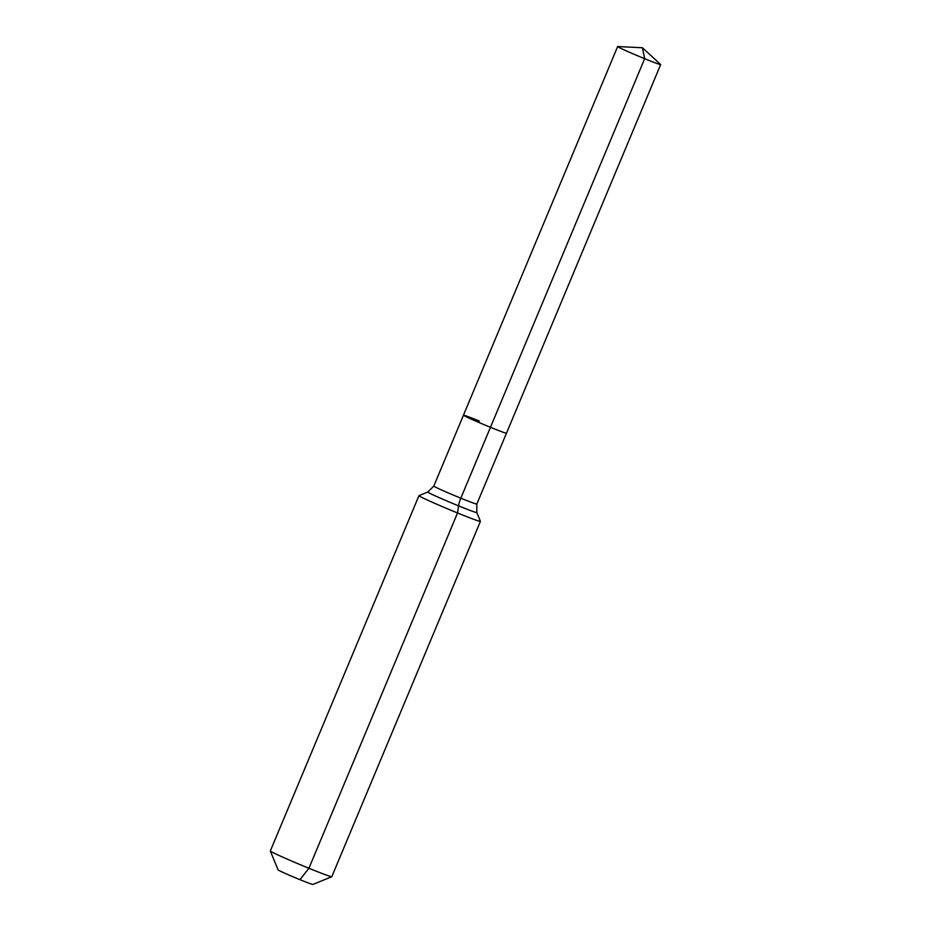 <?xml version="1.0" encoding="UTF-8"?>
<svg xmlns="http://www.w3.org/2000/svg" width="931" height="931" viewBox="0 0 931 931"><rect width="100%" height="100%" fill="white"/><g stroke="black" fill="none" stroke-linecap="round" stroke-linejoin="round"><path stroke-width="1.4" d="M479.465 421.091A23.322 0.768 22.7 0 0 463.452 415.203A23.322 0.768 22.7 0 0 490.462 427.306L644.659 58.688A23.322 0.768 22.7 0 0 660.673 64.576A23.322 0.768 22.7 0 0 660.614 64.472L642.437 47.749L644.659 58.688A23.322 0.768 22.7 0 1 617.649 46.573A23.322 0.768 22.7 0 1 617.765 46.55L642.437 47.749M433.799 486.075L427.795 492.034L418.985 495.641A33.318 1.106 22.7 0 0 418.95 495.676A33.318 1.106 22.7 0 0 457.54 512.969L458.552 505.847A11.102 2.979 112.2 0 1 460.81 498.178A23.322 0.768 22.7 0 1 434.509 486.599A23.322 0.768 22.7 0 1 433.799 486.075L463.452 415.203A23.322 0.768 22.7 0 0 490.462 427.306A23.322 0.768 22.7 0 0 506.476 433.194L660.673 64.576M418.95 495.676L270.327 850.981A33.318 1.106 22.7 0 0 270.327 851.027L278.078 869.891A18.876 0.628 22.7 0 0 299.945 879.667A18.876 0.628 22.7 0 0 312.886 884.45L331.762 876.723A33.318 1.106 22.7 0 0 331.797 876.699L480.419 521.383A33.318 1.106 22.7 0 0 480.419 521.348A33.318 1.106 22.7 0 1 457.54 512.969L308.917 868.274A33.318 1.106 22.7 0 0 331.762 876.723M490.462 427.306A23.322 0.768 22.7 0 0 506.476 433.194L476.835 504.067A23.322 0.768 22.7 0 1 460.81 498.178L490.462 427.306M270.327 851.027A33.318 1.106 22.7 0 0 308.917 868.274L299.945 879.667M427.795 492.034A26.568 0.884 22.7 0 0 428.586 492.65A26.568 0.884 22.7 0 0 458.552 505.847A26.568 0.884 22.7 0 0 476.8 512.539L480.419 521.348M463.452 415.203L617.649 46.573M476.8 512.539L476.835 504.067"/></g></svg>
